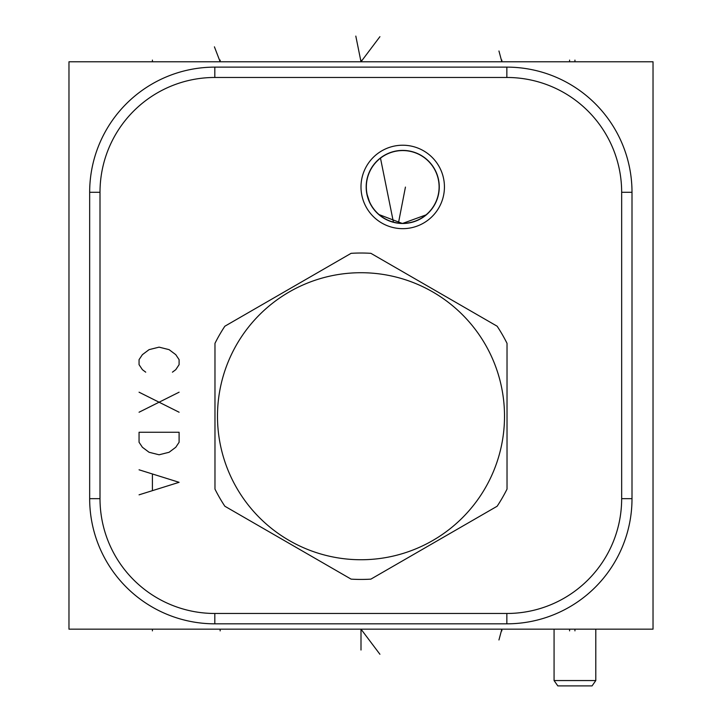 <?xml version="1.0" encoding="UTF-8"?>
<svg xmlns="http://www.w3.org/2000/svg" width="722" height="722" viewBox="0 0 722 722"><rect width="100%" height="100%" fill="white"/><g stroke="black" fill="none" stroke-linecap="round" stroke-linejoin="round"><path stroke-width="1.08" d="M68.969 61.785L653.031 61.785L653.031 629.16L68.969 629.16L68.969 61.785M458.65 61.785L520.201 61.785M458.65 629.16L520.201 629.16M214.813 613.474A114.807 114.807 0 0 1 100.006 498.667L100.006 192.278A114.807 114.807 0 0 1 214.813 77.471L506.853 77.471A114.807 114.807 0 0 1 621.66 192.278L621.66 498.667A114.807 114.807 0 0 1 506.853 613.474L214.813 613.474L214.813 623.826A125.159 125.159 0 0 1 89.663 498.667L89.663 192.278A125.159 125.159 0 0 1 214.813 67.128L506.853 67.128A125.159 125.159 0 0 1 632.003 192.278L632.003 498.667A125.159 125.159 0 0 1 506.853 623.826L214.813 623.826M370.756 160.122A41.723 41.723 0 0 1 429.536 154.986A41.723 41.723 0 0 1 434.68 213.757A41.723 41.723 0 0 1 375.9 218.901A41.723 41.723 0 0 1 370.756 160.122M374.727 163.452A36.542 36.542 0 0 0 379.23 214.939A36.542 36.542 0 0 0 430.718 210.436A36.542 36.542 0 0 0 426.206 158.948A36.542 36.542 0 0 0 374.727 163.452L376.27 161.719M420.15 154.824L419.094 154.264M418.661 154.057L416.865 153.245M414.861 152.477L408.246 150.817M408.011 150.781L406.044 150.546M401.946 150.402L400.024 150.492M399.23 150.564L398.111 150.69M393.093 151.683L391.495 152.161M390.719 152.423L389.925 152.703M388.391 153.317L385.368 154.779M383.869 155.636L382.371 156.584M379.357 158.84L377.823 160.194M432.785 207.719L433.299 206.952M435.835 202.395L436.178 201.646M437.144 199.2L436.53 200.806M435.745 202.584L434.779 204.488M433.615 206.456L429.734 211.555M373.355 165.185L372.01 167.134M380.223 215.743L382.552 217.421M385.061 218.937L387.524 220.183M387.985 220.381L393.039 222.177M395.909 222.845L396.838 223.008M398.625 223.26L401.414 223.468M404.194 223.459L406.91 223.242M409.627 222.827L414.798 221.437M417.235 220.481L419.383 219.47M421.72 218.161L423.679 216.88M368.346 174.525L367.417 177.504M366.74 180.554L366.325 183.641M366.28 184.191L366.198 188.216M366.28 189.742L366.623 192.675M369.881 202.972L366.74 193.325M368.87 200.716L369.89 202.999M371.225 205.49L372.588 207.62M372.922 208.098L374.068 209.624M376.081 211.961L374.059 209.624M366.659 192.882L366.749 193.388M370.404 204.001L370.801 204.741M369.863 202.945L372.552 207.575M378.617 214.416L402.434 223.486L426.458 214.732M427.108 214.154L428.985 212.349M368.211 198.974L368.644 200.147M372.57 207.602L372.958 208.153M377.209 213.116L378.788 214.56M380.359 215.851L381.929 216.997M383.499 218.026L385.079 218.946M386.604 219.741L387.136 220.002M387.317 220.084L388.066 220.418M390.819 221.492L392.145 221.925M393.436 222.286L394.699 222.593M395.385 222.746L395.945 222.854M397.172 223.062L400.972 223.441M402.325 223.486L403.733 223.477M406.775 223.26L408.435 223.035M410.195 222.71L412.045 222.277M417.857 220.201L419.888 219.208M424.076 216.6L426.251 214.903M428.471 212.873L429.337 211.988M595.794 629.16L595.794 680.557L592.058 685.9L557.817 685.9L554.072 680.557L554.072 629.16M595.794 680.557L554.072 680.557M351.118 253.323L224.858 326.218A163.208 163.208 0 0 0 214.975 343.338L214.975 489.119A163.208 163.208 0 0 0 224.858 506.239L351.118 579.134A163.208 163.208 0 0 0 370.882 579.134L497.142 506.239A163.208 163.208 0 0 0 507.024 489.119L507.024 343.338A163.208 163.208 0 0 0 497.142 326.218L370.882 253.323A163.208 163.208 0 0 0 351.118 253.323M361 272.717A143.516 143.516 0 0 0 217.484 416.233A143.516 143.516 0 0 0 361 559.74A143.516 143.516 0 0 0 504.516 416.233A143.516 143.516 0 0 0 361 272.717M439.102 186.944A36.38 36.38 0 0 0 402.723 150.564A36.38 36.38 0 0 0 366.343 186.944A36.38 36.38 0 0 0 402.723 223.324A36.38 36.38 0 0 0 439.102 186.944M152.405 60.097L152.405 61.785L152.405 60.097M569.595 60.097L569.595 61.785L569.595 60.097M574.938 60.097L574.938 61.785L574.938 60.097M361 60.097L361 61.785L361 60.097M379.916 36.678L361 61.785L361 60.079M220.156 60.079L220.156 61.785L214.416 46.831M501.844 60.079L501.844 61.785L498.947 50.991M355.811 36.1L361 61.785M380.449 157.965L393.418 222.114M152.405 629.16L152.405 630.875L152.405 629.16M569.595 629.16L569.595 630.875M379.916 654.267L361 629.16L361 630.893M574.938 629.16L574.938 630.875M498.947 639.963L501.844 629.16L501.844 630.893M220.156 629.16L220.156 630.893M361 650.026L361 629.16M172.432 372.173L175.771 369.673L179.101 364.664L179.101 359.655L175.771 354.655L169.092 349.647L159.084 347.147L149.066 349.647L142.396 354.655L139.057 359.655L139.057 364.664L142.396 369.673L145.727 372.173M179.101 392.199L139.057 412.226M139.057 392.199L179.101 412.226M179.101 432.252L139.057 432.252L139.057 442.261L142.396 447.27L149.066 452.27L159.084 454.779L169.092 452.27L175.771 447.27L179.101 442.261L179.101 432.252M139.057 494.832L179.101 482.314L139.057 469.796M152.405 474.805L152.405 489.823M398.409 223.233L405.439 187.088M100.006 498.667L89.663 498.667M506.853 613.474L506.853 623.826M621.66 498.667L632.003 498.667M621.66 192.278L632.003 192.278M506.853 77.471L506.853 67.128M214.813 77.471L214.813 67.128M100.006 192.278L89.663 192.278"/></g></svg>
